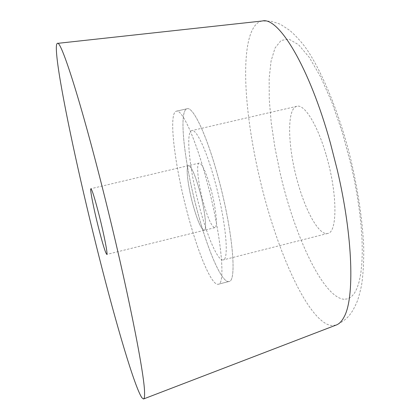 <?xml version="1.0" encoding="UTF-8"?>
<svg xmlns="http://www.w3.org/2000/svg" width="420" height="420" viewBox="0 0 420 420"><rect width="100%" height="100%" fill="white"/><g stroke="black" fill="none" stroke-linecap="round" stroke-linejoin="round"><path stroke-width="0.32" stroke-dasharray="2.1 1.58" d="M206.451 179.618C220.873 232.129 226.112 284.587 218.295 284.24L217.686 284.298C210.898 284.198 197.589 251.622 187.551 213.533C174.652 165.784 168.1 112.676 176.379 111.195C181.954 108.927 195.279 137.944 206.451 179.618C220.873 232.129 226.112 284.587 218.295 284.24L217.686 284.298C210.898 284.198 197.589 251.622 187.551 213.533C174.652 165.784 168.1 112.676 176.379 111.195C181.954 108.927 195.279 137.944 206.451 179.618M204.246 230.286L204.199 230.297C201.227 229.462 197.426 220.731 192.796 204.115C187.792 185.687 185.504 165.921 188.533 165.606C191.347 166.147 195.116 174.767 199.841 191.473C205.023 210.452 207.149 230.039 204.246 230.286L204.199 230.297C201.227 229.462 197.426 220.731 192.796 204.115C187.792 185.687 185.504 165.921 188.533 165.606C191.347 166.147 195.116 174.767 199.841 191.473C205.023 210.452 207.149 230.039 204.246 230.286M228.322 281.568C221.104 281.579 207.454 249.144 197.384 211.129C184.411 163.48 178.29 110.355 187.131 108.748C193.106 106.391 206.819 135.261 218.043 176.841C232.543 229.226 237.29 281.705 228.974 281.494L228.322 281.568C221.104 281.579 207.454 249.144 197.384 211.129C184.411 163.48 178.29 110.355 187.131 108.748C193.106 106.391 206.819 135.261 218.043 176.841C232.543 229.226 237.29 281.705 228.974 281.494L228.322 281.568M210.819 188.827C216.027 207.758 217.98 227.357 214.883 227.651L214.835 227.661C211.68 226.874 207.774 218.19 203.117 201.605C198.088 183.22 195.962 163.448 199.19 163.081C202.183 163.579 206.057 172.158 210.819 188.827M326.177 155.085C337.486 192.99 337.628 232.496 327.737 233.441L327.343 233.52C318.99 235.111 306.065 212.016 298.048 183.424C287.679 148.008 286.414 108.203 296.935 106.281C304.39 103.877 317.504 124.814 326.177 155.085M222.941 259.97C217.723 260.752 207.344 236.581 199.61 207.433C189.751 171.286 185.299 131.581 191.856 130.573C196.408 128.825 206.724 150.838 215.056 181.792C225.771 220.595 229.451 259.938 223.188 259.928L222.941 259.97M344.038 299.276C323.269 297.591 294.661 236.397 280.266 173.565L274.974 147.903L271.246 122.913L269.257 99.477L269.157 78.54L271.063 61.063L275.026 48.048L281.043 40.446L288.971 39.128L298.546 44.709L309.341 57.451L320.759 77.096L332.073 102.769L342.489 132.972L351.236 165.674L354.622 181.456L357.431 197.022L359.62 212.121L361.163 226.517L362.05 240.004L362.276 252.383L361.862 263.503L360.827 273.236L359.21 281.489L357.053 288.194L354.401 293.318L351.309 296.856L347.839 298.83L344.038 299.276M335.9 325.154L330.887 325.474L327.71 324.513C304.715 314.449 275.452 246.409 259.623 177.98C248.136 129.161 242.76 79.034 247.202 48.41C248.698 38.036 251.297 30.439 254.993 25.62C257.072 22.995 259.481 21.451 262.227 21L270.748 21.221C276.748 22.895 280.198 24.066 281.09 24.728L289.406 30.172C292.519 32.639 296.599 36.787 301.649 42.614C317.704 61.425 340.153 111.988 352.223 165.622C358.643 194.628 362.46 221.293 363.673 245.616C363.962 260.673 363.253 273.924 361.546 285.369C359.651 293.811 358.082 299.45 356.843 302.274C352.711 311.435 351.619 312.197 349.808 314.748C346.694 318.848 342.058 322.313 335.9 325.154M199.19 163.081L90.893 188.716M214.835 227.661L106.811 254.425M187.131 108.748L176.379 111.195L187.131 108.748M228.974 281.494L218.295 284.24L228.974 281.494M296.935 106.281L191.856 130.573M327.737 233.441L223.188 259.928"/><path stroke-width="0.63" d="M141.881 397.74C134.536 386.715 116.356 324.996 99.298 257.691C82.173 190.066 65.756 115.7 59.031 72.933C57.241 61.415 56.338 53.088 56.327 47.959C56.343 45.166 56.684 43.643 57.351 43.391C60.774 39.286 80.766 101.115 103.84 193.478C126.803 284.739 144.632 374.341 144.564 392.684C144.685 396.779 144.322 398.885 143.488 398.995L141.881 397.74M106.827 254.42L106.811 254.425C105.499 253.155 102.68 244.036 98.348 227.073C93.602 208.289 89.738 188.585 90.893 188.716C92.096 189.656 94.889 198.665 99.272 215.744C104.176 235.116 107.951 254.63 106.827 254.42M57.351 43.391L262.227 21C278.387 16.306 309.32 66.675 330.393 143.052L337.302 170.079C353.11 237.305 354.69 298.379 344.043 317.016C341.738 321.416 339.024 324.13 335.9 325.154L143.488 398.995"/></g></svg>
